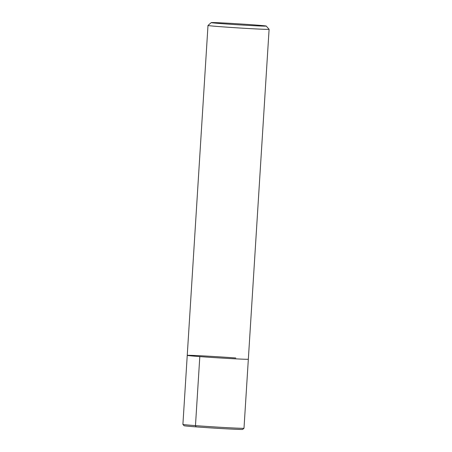 <?xml version="1.0" encoding="UTF-8"?>
<svg xmlns="http://www.w3.org/2000/svg" width="452" height="452" viewBox="0 0 452 452"><rect width="100%" height="100%" fill="white"/><g stroke="black" fill="none" stroke-linecap="round" stroke-linejoin="round"><path stroke-width="0.68" d="M266.234 26.058L269.098 29.307A30.612 0.537 -176.4 0 1 269.098 29.312A30.612 0.537 -176.4 0 1 238.52 27.928A30.612 0.537 -176.4 0 1 207.999 25.47A30.612 0.537 -176.4 0 1 208.005 25.459L211.248 22.6A27.549 0.48 -176.4 0 1 226.497 23.137A27.549 0.48 -176.4 0 1 254.928 24.967A27.549 0.48 -176.4 0 1 266.234 26.058A27.549 0.48 -176.4 0 1 238.712 24.82A27.549 0.48 -176.4 0 1 211.248 22.6M207.999 25.47L187.241 355.368A30.612 0.537 -176.4 0 0 217.762 357.826A30.612 0.537 -176.4 0 0 248.346 359.21A30.612 0.537 -176.4 0 1 217.762 357.826A30.612 0.537 -176.4 0 1 187.241 355.368A30.612 0.537 -176.4 0 1 203.954 355.944A30.612 0.537 -176.4 0 1 235.78 357.99M244.001 428.247A30.612 0.537 -176.4 0 1 243.995 428.253A30.612 0.537 -176.4 0 1 213.417 426.857A30.612 0.537 -176.4 0 1 182.902 424.411A30.612 0.537 -176.4 0 1 182.902 424.4L184.049 425.711A29.386 0.514 -176.4 0 0 213.344 428.061A29.386 0.514 -176.4 0 0 242.696 429.4L243.995 428.253L269.098 29.312M196.112 426.874L195.467 425.626L199.812 356.594M187.241 355.368L182.902 424.4"/></g></svg>

